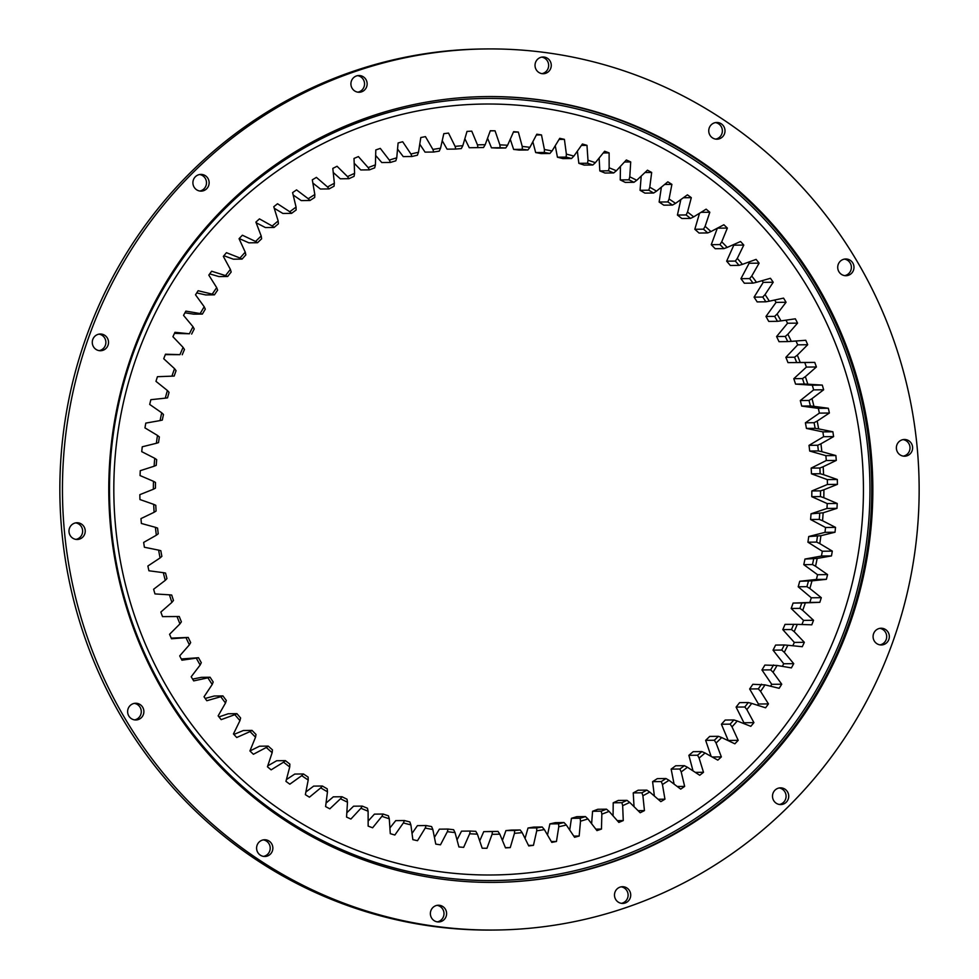 <?xml version="1.0" encoding="UTF-8"?>
<svg xmlns="http://www.w3.org/2000/svg" width="979" height="979" viewBox="0 0 979 979"><rect width="100%" height="100%" fill="white"/><g stroke="black" fill="none" stroke-linecap="round" stroke-linejoin="round"><path stroke-width="1.47" d="M249.914 750.954L255.531 737.199A344.828 335.271 -90.7 0 1 250.037 731.594L236.722 737.505A358.767 348.818 -90.7 0 1 233.455 733.956L239.953 720.63A344.828 335.271 -90.7 0 1 234.838 714.658L221.168 719.638A358.767 348.818 -90.7 0 1 218.146 715.869L225.5 703.02A344.828 335.271 -90.7 0 1 220.764 696.705L206.814 700.744A358.767 348.818 -90.7 0 1 204.036 696.779L212.21 684.456A344.828 335.271 -90.7 0 1 207.903 677.835L193.707 680.894A358.767 348.818 -90.7 0 1 191.199 676.746L200.157 665.022A344.828 335.271 -90.7 0 1 196.29 658.121L181.923 660.201A358.767 348.818 -90.7 0 1 179.695 655.893L189.388 644.806A344.828 335.271 -90.7 0 1 185.973 637.659L171.509 638.749A358.767 348.818 -90.7 0 1 169.563 634.294L179.952 623.892A344.828 335.271 -90.7 0 1 177.015 616.525L162.514 616.623A358.767 348.818 -90.7 0 1 160.862 612.046L171.9 602.379A344.828 335.271 -90.7 0 1 169.453 594.828L154.976 593.923A358.767 348.818 -90.7 0 1 153.617 589.248L165.267 580.363A344.828 335.271 -90.7 0 1 163.309 572.666L148.918 570.769A358.767 348.818 -90.7 0 1 147.878 566.009L160.079 557.944A344.828 335.271 -90.7 0 1 158.622 550.125L144.39 547.249A358.767 348.818 -90.7 0 1 143.656 542.415L156.346 535.219A344.828 335.271 -90.7 0 1 155.404 527.314L141.392 523.471A358.767 348.818 -90.7 0 1 140.976 518.601L154.107 512.286A344.828 335.271 -90.7 0 1 153.679 504.344L139.948 499.535A358.767 348.818 -90.7 0 1 139.85 494.652L153.36 489.255A344.828 335.271 -90.7 0 1 153.458 481.301L140.058 475.561A358.767 348.818 -90.7 0 1 140.278 470.679L154.119 466.224A344.828 335.271 -90.7 0 1 154.719 458.294L141.735 451.649A358.767 348.818 -90.7 0 1 142.261 446.791L156.359 443.291A344.828 335.271 -90.7 0 1 157.484 435.422L144.953 427.896A358.767 348.818 -90.7 0 1 145.798 423.099L160.091 420.578A344.828 335.271 -90.7 0 1 161.719 412.795L149.701 404.437A358.767 348.818 -90.7 0 1 150.864 399.689L165.28 398.159A344.828 335.271 -90.7 0 1 167.409 390.511L155.967 381.345A358.767 348.818 -90.7 0 1 157.435 376.695L171.925 376.156A344.828 335.271 -90.7 0 1 174.543 368.667L163.726 358.73A358.767 348.818 -90.7 0 1 165.488 354.202L179.977 354.655A344.828 335.271 -90.7 0 1 183.085 347.374L172.928 336.715A358.767 348.818 -90.7 0 1 174.972 332.309L189.412 333.766A344.828 335.271 -90.7 0 1 192.985 326.705L183.538 315.373A358.767 348.818 -90.7 0 1 185.875 311.114L200.181 313.561A344.828 335.271 -90.7 0 1 204.207 306.757L195.519 294.814A358.767 348.818 -90.7 0 1 198.125 290.726L212.235 294.141A344.828 335.271 -90.7 0 1 216.689 287.642L208.808 275.111A358.767 348.818 -90.7 0 1 211.66 271.22L225.525 275.601A344.828 335.271 -90.7 0 1 230.395 269.421L223.334 256.388A358.767 348.818 -90.7 0 1 226.443 252.692L240.002 258.015A344.828 335.271 -90.7 0 1 245.252 252.178L239.06 238.692A358.767 348.818 -90.7 0 1 242.4 235.217L255.58 241.458A344.828 335.271 -90.7 0 1 261.197 236L255.898 222.111A358.767 348.818 -90.7 0 1 259.459 218.88L272.199 226.014A344.828 335.271 -90.7 0 1 278.158 220.948L273.765 206.74A358.767 348.818 -90.7 0 1 277.534 203.754L289.784 211.745A344.828 335.271 -90.7 0 1 296.062 207.107L292.599 192.618A358.767 348.818 -90.7 0 1 296.551 189.902L308.25 198.725A344.828 335.271 -90.7 0 1 314.822 194.515L312.313 179.83A358.767 348.818 -90.7 0 1 316.425 177.395L327.537 186.989A344.828 335.271 -90.7 0 1 334.365 183.257L332.811 168.425A358.767 348.818 -90.7 0 1 337.07 166.271L347.533 176.612A344.828 335.271 -90.7 0 1 354.594 173.344L354.006 158.451A358.767 348.818 -90.7 0 1 358.4 156.591L368.165 167.629A344.828 335.271 -90.7 0 1 375.41 164.864L375.801 149.946A358.767 348.818 -90.7 0 1 380.305 148.404L389.324 160.091A344.828 335.271 -90.7 0 1 396.74 157.827L398.098 142.971A358.767 348.818 -90.7 0 1 402.687 141.747L410.935 154.021A344.828 335.271 -90.7 0 1 418.486 152.271L420.799 137.537A358.767 348.818 -90.7 0 1 425.461 136.632L432.889 149.444A344.828 335.271 -90.7 0 1 440.538 148.221L443.805 133.682A358.767 348.818 -90.7 0 1 448.517 133.095L455.1 146.385A344.828 335.271 -90.7 0 1 462.81 145.687L467.007 131.419A358.767 348.818 -90.7 0 1 471.756 131.149L477.458 144.868A344.828 335.271 -90.7 0 1 485.192 144.696L490.308 130.745A358.767 348.818 -90.7 0 1 495.056 130.807L499.865 144.88A344.828 335.271 -90.7 0 1 507.599 145.247L513.608 131.675A358.767 348.818 -90.7 0 1 518.344 132.067L522.223 146.434A344.828 335.271 -90.7 0 1 529.908 147.327L536.786 134.209A358.767 348.818 -90.7 0 1 541.485 134.918L544.422 149.53A344.828 335.271 -90.7 0 1 552.046 150.95L559.755 138.32A358.767 348.818 -90.7 0 1 564.406 139.361L566.376 154.131A344.828 335.271 -90.7 0 1 573.89 156.077L582.407 144.011A358.767 348.818 -90.7 0 1 586.972 145.357L587.987 160.238A344.828 335.271 -90.7 0 1 595.354 162.685L604.643 151.243A358.767 348.818 -90.7 0 1 609.109 152.895L609.158 167.813A344.828 335.271 -90.7 0 1 616.342 170.762L626.352 159.981A358.767 348.818 -90.7 0 1 630.709 161.939L629.778 176.832A344.828 335.271 -90.7 0 1 636.766 180.271L647.449 170.187A358.767 348.818 -90.7 0 1 651.671 172.451L649.775 187.234A344.828 335.271 -90.7 0 1 656.517 191.15L667.837 181.825A358.767 348.818 -90.7 0 1 671.9 184.37L669.061 198.994A344.828 335.271 -90.7 0 1 675.534 203.363L687.429 194.845A358.767 348.818 -90.7 0 1 691.309 197.66L687.527 212.051A344.828 335.271 -90.7 0 1 693.707 216.848L706.128 209.163A358.767 348.818 -90.7 0 1 709.824 212.247L705.113 226.345A344.828 335.271 -90.7 0 1 710.962 231.558L723.86 224.754A358.767 348.818 -90.7 0 1 727.348 228.07L721.731 241.813A344.828 335.271 -90.7 0 1 727.226 247.418L740.54 241.507A358.767 348.818 -90.7 0 1 743.795 245.068L737.297 258.395A344.828 335.271 -90.7 0 1 742.425 264.367L756.094 259.386A358.767 348.818 -90.7 0 1 759.117 263.155L751.762 276.005A344.828 335.271 -90.7 0 1 756.498 282.307L770.449 278.281A358.767 348.818 -90.7 0 1 773.226 282.246L765.052 294.569A344.828 335.271 -90.7 0 1 769.359 301.177L783.555 298.118A358.767 348.818 -90.7 0 1 786.064 302.266L777.106 314.002A344.828 335.271 -90.7 0 1 780.973 320.892L795.34 318.811A358.767 348.818 -90.7 0 1 797.567 323.131L787.875 334.218A344.828 335.271 -90.7 0 1 791.289 341.365L805.754 340.276A358.767 348.818 -90.7 0 1 807.699 344.73L797.31 355.132A344.828 335.271 -90.7 0 1 800.247 362.487L814.748 362.401A358.767 348.818 -90.7 0 1 816.4 366.978L805.362 376.634A344.828 335.271 -90.7 0 1 807.81 384.184L822.287 385.09A358.767 348.818 -90.7 0 1 823.645 389.777L811.995 398.649A344.828 335.271 -90.7 0 1 813.953 406.358L828.332 408.255A358.767 348.818 -90.7 0 1 829.384 413.016L817.184 421.08A344.828 335.271 -90.7 0 1 818.64 428.9L832.872 431.776A358.767 348.818 -90.7 0 1 833.606 436.597L820.916 443.805A344.828 335.271 -90.7 0 1 821.858 451.698L835.87 455.553A358.767 348.818 -90.7 0 1 836.286 460.424L823.155 466.726A344.828 335.271 -90.7 0 1 823.584 474.68L837.314 479.49A358.767 348.818 -90.7 0 1 837.412 484.372L823.902 489.769A344.828 335.271 -90.7 0 1 823.804 497.724L837.204 503.463A358.767 348.818 -90.7 0 1 836.984 508.346L823.143 512.8A344.828 335.271 -90.7 0 1 822.544 520.73L835.528 527.375A358.767 348.818 -90.7 0 1 835.001 532.233L820.904 535.721A344.828 335.271 -90.7 0 1 819.778 543.602L832.309 551.116A358.767 348.818 -90.7 0 1 831.465 555.925L817.171 558.446A344.828 335.271 -90.7 0 1 815.544 566.229L827.561 574.587A358.767 348.818 -90.7 0 1 826.398 579.323L811.983 580.853A344.828 335.271 -90.7 0 1 809.841 588.514L821.295 597.679A358.767 348.818 -90.7 0 1 819.827 602.33L805.338 602.868A344.828 335.271 -90.7 0 1 802.719 610.345L813.537 620.282A358.767 348.818 -90.7 0 1 811.775 624.822L797.285 624.357A344.828 335.271 -90.7 0 1 794.177 631.651L804.334 642.31A358.767 348.818 -90.7 0 1 802.278 646.715L787.85 645.259A344.828 335.271 -90.7 0 1 784.277 652.32L793.724 663.652A358.767 348.818 -90.7 0 1 791.387 667.898L777.081 665.463A344.828 335.271 -90.7 0 1 773.055 672.255L781.744 684.211A358.767 348.818 -90.7 0 1 779.137 688.298L765.027 684.872A344.828 335.271 -90.7 0 1 760.573 691.382L768.454 703.901A358.767 348.818 -90.7 0 1 765.59 707.805L751.725 703.411A344.828 335.271 -90.7 0 1 746.867 709.604L753.916 722.637A358.767 348.818 -90.7 0 1 750.807 726.332L737.26 721.009A344.828 335.271 -90.7 0 1 732.011 726.846L738.203 740.332A358.767 348.818 -90.7 0 1 734.862 743.807L721.682 737.554A344.828 335.271 -90.7 0 1 716.065 743.024L721.364 756.902A358.767 348.818 -90.7 0 1 717.803 760.132L705.064 752.998A344.828 335.271 -90.7 0 1 699.104 758.064L703.497 772.284A358.767 348.818 -90.7 0 1 699.728 775.27L687.478 767.267A344.828 335.271 -90.7 0 1 681.2 771.917L684.651 786.406A358.767 348.818 -90.7 0 1 680.711 789.123L669.012 780.3A344.828 335.271 -90.7 0 1 662.44 784.497L664.949 799.194A358.767 348.818 -90.7 0 1 660.837 801.63L649.726 792.035A344.828 335.271 -90.7 0 1 642.897 795.768L644.451 810.6A358.767 348.818 -90.7 0 1 640.193 812.754L629.73 802.413A344.828 335.271 -90.7 0 1 622.668 805.668L623.256 820.573A358.767 348.818 -90.7 0 1 618.863 822.421L609.097 811.383A344.828 335.271 -90.7 0 1 601.852 814.161L601.461 829.066A358.767 348.818 -90.7 0 1 599.209 829.849A358.767 348.818 -90.7 0 1 596.957 830.608L587.938 818.933A344.828 335.271 -90.7 0 1 580.51 821.197L579.164 836.042A358.767 348.818 -90.7 0 1 574.575 837.278L566.327 825.003A344.828 335.271 -90.7 0 1 558.776 826.753L556.464 841.475A358.767 348.818 -90.7 0 1 551.801 842.393L544.361 829.58A344.828 335.271 -90.7 0 1 536.725 830.804L533.457 845.33A358.767 348.818 -90.7 0 1 528.746 845.929L522.162 832.627A344.828 335.271 -90.7 0 1 514.452 833.337L510.255 847.606A358.767 348.818 -90.7 0 1 505.507 847.875L499.804 834.157A344.828 335.271 -90.7 0 1 492.07 834.328L486.955 848.279A358.767 348.818 -90.7 0 1 482.194 848.218L477.397 834.132A344.828 335.271 -90.7 0 1 469.663 833.778L463.654 847.349A358.767 348.818 -90.7 0 1 458.918 846.957L455.039 832.578A344.828 335.271 -90.7 0 1 447.354 831.685L440.477 844.816A358.767 348.818 -90.7 0 1 435.777 844.106L432.84 829.494A344.828 335.271 -90.7 0 1 425.216 828.075L417.507 840.692A358.767 348.818 -90.7 0 1 412.857 839.664L410.886 824.881A344.828 335.271 -90.7 0 1 403.372 822.947L394.855 835.014A358.767 348.818 -90.7 0 1 390.291 833.655L389.275 818.787A344.828 335.271 -90.7 0 1 381.908 816.327L372.62 827.781A358.767 348.818 -90.7 0 1 368.153 826.117L368.104 811.212A344.828 335.271 -90.7 0 1 360.921 808.25L350.91 819.044A358.767 348.818 -90.7 0 1 346.554 817.073L347.484 802.193A344.828 335.271 -90.7 0 1 340.496 798.754L329.813 808.825A358.767 348.818 -90.7 0 1 325.591 806.574L327.476 791.791A344.828 335.271 -90.7 0 1 320.733 787.875L309.425 797.187A358.767 348.818 -90.7 0 1 305.362 794.654L308.201 780.03A344.828 335.271 -90.7 0 1 301.728 775.662L289.833 784.179A358.767 348.818 -90.7 0 1 285.941 781.364L289.735 766.973A344.828 335.271 -90.7 0 1 283.555 762.176L271.134 769.849A358.767 348.818 -90.7 0 1 267.438 766.777L272.15 752.68A344.828 335.271 -90.7 0 1 266.3 747.466L253.402 754.271A358.767 348.818 -90.7 0 1 249.914 750.954L259.545 746.206L268.234 746.096A342.038 332.554 89.3 0 0 272.443 749.853L272.15 752.68M171.239 638.124L188.225 637.439A342.038 332.554 89.3 0 0 190.672 642.591L189.388 644.806M181.274 658.965L198.517 657.717A342.038 332.554 89.3 0 0 201.295 662.673L200.157 665.022M192.606 679.096L201.405 677.333L210.093 677.235A342.038 332.554 89.3 0 0 213.189 681.996L212.21 684.456M205.186 698.443L214.23 696.008L222.918 695.91A342.038 332.554 89.3 0 0 226.32 700.45L225.5 703.02M218.966 716.909L228.229 713.764L236.93 713.667A342.038 332.554 89.3 0 0 240.614 717.962L239.953 720.63M233.895 734.446L243.355 730.518L252.056 730.42A342.038 332.554 89.3 0 0 256.008 734.458L255.531 737.199M267.732 765.884L276.702 760.732L285.403 760.634A342.038 332.554 89.3 0 0 289.845 764.085L289.735 766.973M286.419 779.578L294.777 774.059L303.466 773.961A342.038 332.554 89.3 0 0 308.128 777.093L308.201 780.03M305.876 791.987L313.659 786.113L322.36 786.015A342.038 332.554 89.3 0 0 327.206 788.829L327.476 791.791M326.044 803.074L333.301 796.845L341.989 796.735A342.038 332.554 89.3 0 0 347.007 799.219L347.484 802.193M346.823 812.778L353.578 806.194L362.267 806.096A342.038 332.554 89.3 0 0 367.443 808.226L368.104 811.212M368.141 821.1L374.419 814.136L383.119 814.038A342.038 332.554 89.3 0 0 388.418 815.801L389.275 818.787M389.899 827.977L395.736 820.635L404.437 820.537A342.038 332.554 89.3 0 0 409.834 821.932L410.886 824.881M412.024 833.423L417.421 825.652L426.122 825.542A342.038 332.554 89.3 0 0 431.592 826.57L432.84 829.494M434.419 837.388L439.387 829.164L448.076 829.066A342.038 332.554 89.3 0 0 453.607 829.702L455.039 832.578M457.009 839.884L461.525 831.159L470.226 831.061A342.038 332.554 89.3 0 0 475.782 831.318L477.397 834.132M479.698 840.888L483.748 831.636A342.038 332.554 -90.7 0 0 489.316 831.514L498.005 831.404L499.804 834.157M502.411 840.41L505.947 830.571A342.038 332.554 -90.7 0 0 511.491 830.07L520.192 829.972L522.162 832.627M525.038 838.44L528.024 828.001A342.038 332.554 -90.7 0 0 533.531 827.108L542.219 827.01L544.361 829.58M547.506 834.989L549.892 823.902A342.038 332.554 -90.7 0 0 555.326 822.654L564.014 822.544L566.327 825.003M569.717 830.057L571.442 818.322A342.038 332.554 -90.7 0 0 576.778 816.694L585.466 816.596L587.938 818.933M591.61 823.682L592.576 811.273L601.277 811.175A342.038 332.554 89.3 0 0 606.49 809.18L597.79 809.278A342.038 332.554 -90.7 0 1 592.576 811.273M613.074 815.874L613.209 802.792A342.038 332.554 -90.7 0 0 618.287 800.443L626.976 800.345L629.73 802.413M634.025 806.659L633.242 792.904A342.038 332.554 -90.7 0 0 638.149 790.212L646.85 790.114L649.726 792.035M654.388 796.062L652.589 781.658A342.038 332.554 -90.7 0 0 657.313 778.635L666.001 778.538L669.012 780.3M674.09 784.13L671.153 769.115A342.038 332.554 -90.7 0 0 675.681 765.774L684.37 765.676L687.478 767.267M693.022 770.889L688.873 755.323A342.038 332.554 -90.7 0 0 693.169 751.676L701.857 751.578L705.064 752.998M711.133 756.4L705.651 740.344A342.038 332.554 -90.7 0 0 709.689 736.416L718.39 736.318L721.682 737.554M738.203 740.332L728.205 740.442A358.767 348.818 -90.7 0 1 728.07 740.589M728.205 740.442L721.413 724.24A342.038 332.554 -90.7 0 0 725.194 720.042L733.895 719.944L737.26 721.009M753.916 722.637L743.918 722.759A358.767 348.818 -90.7 0 1 743.379 723.408M743.918 722.759L736.098 707.095A342.038 332.554 -90.7 0 0 739.598 702.641L748.299 702.543L751.725 703.411M768.454 703.901L758.456 704.023A358.767 348.818 -90.7 0 1 757.562 705.259M758.456 704.023L749.645 688.971A342.038 332.554 -90.7 0 0 752.839 684.297L765.027 684.872M781.744 684.211L771.746 684.321A358.767 348.818 -90.7 0 1 770.546 686.218M771.746 684.321L761.968 669.966A342.038 332.554 -90.7 0 0 764.868 665.071L777.081 665.463M793.724 663.652L783.726 663.762A358.767 348.818 -90.7 0 1 782.307 666.356M783.726 663.762L773.043 650.154L781.731 650.056A342.038 332.554 89.3 0 0 784.301 644.977L775.613 645.075A342.038 332.554 -90.7 0 1 773.043 650.154M804.334 642.31L794.336 642.42A358.767 348.818 -90.7 0 1 792.794 645.761M794.336 642.42L782.796 629.619A342.038 332.554 -90.7 0 0 785.023 624.382L797.285 624.357M813.537 620.282L803.539 620.405A358.767 348.818 -90.7 0 1 801.948 624.504M803.539 620.405L791.191 608.461L799.892 608.363A342.038 332.554 89.3 0 0 801.777 602.978L793.088 603.076A342.038 332.554 -90.7 0 1 791.191 608.461M821.295 597.679L811.297 597.79A358.767 348.818 -90.7 0 1 809.829 602.44L793.088 603.076M811.297 597.79L798.203 586.776A342.038 332.554 -90.7 0 0 799.733 581.269L811.983 580.853M827.561 574.587L817.563 574.71A358.767 348.818 -90.7 0 1 816.4 579.446L799.733 581.269M817.563 574.71L803.783 564.65A342.038 332.554 -90.7 0 0 804.958 559.058L817.171 558.446M832.309 551.116L822.311 551.238A358.767 348.818 -90.7 0 1 821.467 556.035L804.958 559.058M822.311 551.238L807.92 542.195A342.038 332.554 -90.7 0 0 808.727 536.529L820.904 535.721M835.528 527.375L825.53 527.485A358.767 348.818 -90.7 0 1 825.003 532.343L808.727 536.529M825.53 527.485L810.588 519.506A342.038 332.554 -90.7 0 0 811.028 513.804L823.143 512.8M837.204 503.463L827.206 503.573A358.767 348.818 -90.7 0 1 826.986 508.456L811.028 513.804M827.206 503.573L811.775 496.683A342.038 332.554 -90.7 0 0 811.836 490.956L820.537 490.858L823.902 489.769M837.314 479.49L827.316 479.6A358.767 348.818 -90.7 0 1 827.414 484.483L811.836 490.956M827.316 479.6L811.481 473.824A342.038 332.554 -90.7 0 0 811.163 468.109L819.864 468.011L823.155 466.726M835.87 455.553L825.872 455.663A358.767 348.818 -90.7 0 1 826.288 460.534L811.163 468.109M825.872 455.663L809.694 451.038A342.038 332.554 -90.7 0 0 809.021 445.359L817.71 445.249L820.916 443.805M832.872 431.776L822.874 431.886A358.767 348.818 -90.7 0 1 823.608 436.72L809.021 445.359M822.874 431.886L806.439 428.423A342.038 332.554 -90.7 0 0 805.387 422.806L814.087 422.695L817.184 421.08M828.332 408.255L818.334 408.365A358.767 348.818 -90.7 0 1 819.386 413.126L805.387 422.806M818.334 408.365L801.715 406.089A342.038 332.554 -90.7 0 0 800.308 400.546L809.009 400.448L811.995 398.649M822.287 385.09L812.289 385.212A358.767 348.818 -90.7 0 1 813.647 389.887L800.308 400.546M812.289 385.212L795.56 384.111L804.249 384.013A342.038 332.554 89.3 0 0 802.486 378.579L793.798 378.689A342.038 332.554 -90.7 0 1 795.56 384.111M814.748 362.401L804.75 362.511A358.767 348.818 -90.7 0 1 806.402 367.088L793.798 378.689M804.75 362.511L787.985 362.622A342.038 332.554 -90.7 0 0 785.868 357.323L794.569 357.225L797.31 355.132M796.025 341.01A358.767 348.818 -90.7 0 1 797.701 344.841L785.868 357.323M785.99 320.17A358.767 348.818 -90.7 0 1 787.569 323.241L776.58 336.543A342.038 332.554 -90.7 0 1 779.039 341.695L787.728 341.585A342.038 332.554 89.3 0 0 785.28 336.446L776.58 336.543M774.658 300.039A358.767 348.818 -90.7 0 1 776.066 302.389L765.97 316.462A342.038 332.554 -90.7 0 1 768.748 321.418L777.448 321.32A342.038 332.554 89.3 0 0 774.658 316.364L765.97 316.462M762.078 280.704A358.767 348.818 -90.7 0 1 763.228 282.356L754.075 297.151A342.038 332.554 -90.7 0 1 757.171 301.911L765.859 301.801A342.038 332.554 89.3 0 0 762.763 297.041L754.075 297.151M748.286 262.225A358.767 348.818 -90.7 0 1 749.119 263.265L740.944 278.685A342.038 332.554 -90.7 0 1 744.346 283.225L753.035 283.127A342.038 332.554 89.3 0 0 749.645 278.587L740.944 278.685M733.369 244.701A358.767 348.818 -90.7 0 1 733.797 245.178L726.651 261.173A342.038 332.554 -90.7 0 1 730.334 265.468L739.035 265.37A342.038 332.554 89.3 0 0 735.351 261.075L726.651 261.173M727.348 228.07L717.35 228.18L711.256 244.689A342.038 332.554 -90.7 0 1 715.208 248.715L723.909 248.617A342.038 332.554 89.3 0 0 719.944 244.579L711.256 244.689M699.532 213.251L694.821 229.282A342.038 332.554 -90.7 0 1 699.03 233.039L707.719 232.929A342.038 332.554 89.3 0 0 703.509 229.184L694.821 229.282M680.846 199.557L677.419 215.05A342.038 332.554 -90.7 0 1 681.861 218.501L690.562 218.403A342.038 332.554 89.3 0 0 686.12 214.952L677.419 215.05M661.388 187.148L659.136 202.041A342.038 332.554 -90.7 0 1 663.799 205.174L672.487 205.076A342.038 332.554 89.3 0 0 667.837 201.931L659.136 202.041M641.221 176.061L640.058 190.305A342.038 332.554 -90.7 0 1 644.904 193.12L653.605 193.022A342.038 332.554 89.3 0 0 648.747 190.207L640.058 190.305M620.441 166.357L620.245 179.928A342.038 332.554 -90.7 0 1 625.275 182.4L633.964 182.29A342.038 332.554 89.3 0 0 628.946 179.818L620.245 179.928M599.124 158.035L599.821 170.921A342.038 332.554 -90.7 0 1 604.985 173.038L613.686 172.94A342.038 332.554 89.3 0 0 608.51 170.811L599.821 170.921M577.365 151.158L578.846 163.334A342.038 332.554 -90.7 0 1 584.145 165.096L592.833 164.998A342.038 332.554 89.3 0 0 587.547 163.236L578.846 163.334M555.24 145.712L557.43 157.203A342.038 332.554 -90.7 0 1 562.827 158.598L571.528 158.5A342.038 332.554 89.3 0 0 566.131 157.105L557.43 157.203M532.833 141.747L535.672 152.565A342.038 332.554 -90.7 0 1 541.142 153.593L549.843 153.483A342.038 332.554 89.3 0 0 544.361 152.467L535.672 152.565M510.255 139.251L513.645 149.432A342.038 332.554 -90.7 0 1 519.176 150.081L527.877 149.971A342.038 332.554 89.3 0 0 522.345 149.334L513.645 149.432M487.566 138.247L491.482 147.817A342.038 332.554 -90.7 0 1 497.038 148.074L505.739 147.976A342.038 332.554 89.3 0 0 500.171 147.719L491.482 147.817M464.854 138.724L469.259 147.731L477.948 147.621L477.458 144.868M442.227 140.695L447.073 149.163L455.773 149.065L455.1 146.385M419.758 144.158L425.045 152.124L433.734 152.026L432.889 149.444M397.535 149.077L403.25 156.591L411.939 156.493L410.935 154.021M375.655 155.453L381.786 162.538L390.486 162.441L389.324 160.091M354.19 163.26L360.774 169.954L369.462 169.857L368.165 167.629M333.239 172.475L340.288 178.79L348.977 178.692L347.533 176.612M312.864 183.073L320.414 189.02L329.103 188.923L327.537 186.989M293.174 195.005L301.251 200.597L309.951 200.499L308.25 198.725M274.242 208.246L282.894 213.459L291.583 213.361L289.784 211.745M256.131 222.735L265.407 227.556L274.096 227.458L272.199 226.014M239.194 238.546L248.874 242.829L257.563 242.719L255.58 241.458M223.885 255.727L233.369 259.19L242.07 259.092L240.002 258.015M209.702 273.875L218.966 276.592L227.666 276.494L225.525 275.601M196.706 292.917L205.725 294.936L214.425 294.838L212.235 294.141M184.945 312.778L193.707 314.161L202.396 314.063L200.181 313.561M174.47 333.374L189.412 333.766M165.316 354.631L179.977 354.655M169.453 594.828L171.704 595.024A342.038 332.554 89.3 0 0 173.467 600.445L171.9 602.379M177.015 616.525L179.279 616.513A342.038 332.554 89.3 0 0 181.384 621.812L179.952 623.892M483.748 831.636L492.437 831.526A342.038 332.554 89.3 0 0 498.005 831.404M505.947 830.571L514.648 830.473A342.038 332.554 89.3 0 0 520.192 829.972M528.024 828.001L536.725 827.891A342.038 332.554 89.3 0 0 542.219 827.01M549.892 823.902L558.593 823.804A342.038 332.554 89.3 0 0 564.014 822.544M375.41 164.864L374.688 167.862A342.038 332.554 89.3 0 0 369.462 169.857M354.594 173.344L354.055 176.355A342.038 332.554 89.3 0 0 348.977 178.692M334.365 183.257L334.023 186.23A342.038 332.554 89.3 0 0 329.103 188.923M314.822 194.515L314.675 197.477A342.038 332.554 89.3 0 0 309.951 200.499M296.062 207.107L296.111 210.02A342.038 332.554 89.3 0 0 291.583 213.361M278.158 220.948L278.391 223.812A342.038 332.554 89.3 0 0 274.096 227.458M261.197 236L261.613 238.79A342.038 332.554 89.3 0 0 257.563 242.719M245.252 252.178L245.851 254.895A342.038 332.554 89.3 0 0 242.07 259.092M230.395 269.421L231.166 272.04A342.038 332.554 89.3 0 0 227.666 276.494M192.985 326.705L194.221 328.981A342.038 332.554 89.3 0 0 191.651 334.059M204.207 306.757L205.296 309.168A342.038 332.554 89.3 0 0 202.396 314.063M216.689 287.642L217.619 290.163A342.038 332.554 89.3 0 0 214.425 294.838M167.409 390.511L169.061 392.359A342.038 332.554 89.3 0 0 167.531 397.866L165.28 398.159M183.085 347.374L184.468 349.515A342.038 332.554 89.3 0 0 182.241 354.753M174.543 368.667L176.061 370.674A342.038 332.554 89.3 0 0 174.176 376.058L171.925 376.156M161.719 412.795L163.481 414.484A342.038 332.554 89.3 0 0 162.306 420.077L160.091 420.578M157.484 435.422L159.344 436.94A342.038 332.554 89.3 0 0 158.537 442.606L156.359 443.291M154.719 458.294L156.677 459.628A342.038 332.554 89.3 0 0 156.236 465.343L154.119 466.224M153.458 481.301L155.49 482.451A342.038 332.554 89.3 0 0 155.428 488.178L153.36 489.255M153.679 504.344L155.783 505.311A342.038 332.554 89.3 0 0 156.089 511.026L154.107 512.286M155.404 527.314L157.57 528.097A342.038 332.554 89.3 0 0 158.243 533.775L156.346 535.219M158.622 550.125L160.825 550.712A342.038 332.554 89.3 0 0 161.865 556.341L160.079 557.944M163.309 572.666L165.549 573.058A342.038 332.554 89.3 0 0 166.956 578.589L165.267 580.363M787.985 362.622L796.686 362.524A342.038 332.554 89.3 0 0 794.569 357.225M485.192 144.696L483.516 147.511A342.038 332.554 89.3 0 0 477.948 147.621M462.81 145.687L461.317 148.563A342.038 332.554 89.3 0 0 455.773 149.065M440.538 148.221L439.228 151.133A342.038 332.554 89.3 0 0 433.734 152.026M418.486 152.271L417.372 155.233A342.038 332.554 89.3 0 0 411.939 156.493M396.74 157.827L395.822 160.813A342.038 332.554 89.3 0 0 390.486 162.441M613.209 802.792L621.898 802.682A342.038 332.554 89.3 0 0 626.976 800.345M633.242 792.904L641.93 792.794A342.038 332.554 89.3 0 0 646.85 790.114M652.589 781.658L661.278 781.56A342.038 332.554 89.3 0 0 666.001 778.538M671.153 769.115L679.854 769.017A342.038 332.554 89.3 0 0 684.37 765.676M688.873 755.323L697.562 755.225A342.038 332.554 89.3 0 0 701.857 751.578M705.651 740.344L714.34 740.246A342.038 332.554 89.3 0 0 718.39 736.318M721.413 724.24L730.114 724.142A342.038 332.554 89.3 0 0 733.895 719.944M736.098 707.095L744.799 706.997A342.038 332.554 89.3 0 0 748.299 702.543M749.645 688.971L758.333 688.873A342.038 332.554 89.3 0 0 761.54 684.199M782.796 629.619L791.485 629.521A342.038 332.554 89.3 0 0 793.724 624.272M761.968 669.966L770.669 669.869A342.038 332.554 89.3 0 0 773.557 664.974M798.203 586.776L806.904 586.678A342.038 332.554 89.3 0 0 808.434 581.171M803.783 564.65L812.484 564.553A342.038 332.554 89.3 0 0 813.659 558.96M807.92 542.195L816.621 542.097A342.038 332.554 89.3 0 0 817.416 536.431M810.588 519.506L819.276 519.408A342.038 332.554 89.3 0 0 819.717 513.694M811.775 496.683L820.463 496.586A342.038 332.554 89.3 0 0 820.537 490.858M811.481 473.824L820.169 473.726A342.038 332.554 89.3 0 0 819.864 468.011M809.694 451.038L818.383 450.94A342.038 332.554 89.3 0 0 817.71 445.249M806.439 428.423L815.128 428.325A342.038 332.554 89.3 0 0 814.087 422.695M801.715 406.089L810.416 405.979A342.038 332.554 89.3 0 0 809.009 400.448M188.225 637.439L185.973 637.659M198.517 657.717L196.29 658.121M210.093 677.235L207.903 677.835M222.918 695.91L220.764 696.705M236.93 713.667L234.838 714.658M252.056 730.42L250.037 731.594M268.234 746.096L266.3 747.466M322.36 786.015L320.733 787.875M303.466 773.961L301.728 775.662M285.403 760.634L283.555 762.176M383.119 814.038L381.908 816.327M341.989 796.735L340.496 798.754M362.267 806.096L360.921 808.25M404.437 820.537L403.372 822.947M426.122 825.542L425.216 828.075M448.076 829.066L447.354 831.685M470.226 831.061L469.663 833.778M492.437 831.526L492.07 834.328M514.648 830.473L514.452 833.337M536.725 827.891L536.725 830.804M558.593 823.804L558.776 826.753M796.686 362.524L800.247 362.487M785.28 336.446L787.875 334.218M787.728 341.585L791.289 341.365M774.658 316.364L777.106 314.002M777.448 321.32L780.973 320.892M762.763 297.041L765.052 294.569M765.859 301.801L769.359 301.177M749.645 278.587L751.762 276.005M753.035 283.127L756.498 282.307M735.351 261.075L737.297 258.395M739.035 265.37L742.425 264.367M719.944 244.579L721.731 241.813M723.909 248.617L727.226 247.418M703.509 229.184L705.113 226.345M707.719 232.929L710.962 231.558M686.12 214.952L687.527 212.051M690.562 218.403L693.707 216.848M628.946 179.818L629.778 176.832M633.964 182.29L636.766 180.271M667.837 201.931L669.061 198.994M672.487 205.076L675.534 203.363M653.605 193.022L656.517 191.15M648.747 190.207L649.775 187.234M587.547 163.236L587.987 160.238M592.833 164.998L595.354 162.685M613.686 172.94L616.342 170.762M608.51 170.811L609.158 167.813M566.131 157.105L566.376 154.131M571.528 158.5L573.89 156.077M544.361 152.467L544.422 149.53M549.843 153.483L552.046 150.95M522.345 149.334L522.223 146.434M527.877 149.971L529.908 147.327M500.171 147.719L499.865 144.88M505.739 147.976L507.599 145.247M621.898 802.682L622.668 805.668M641.93 792.794L642.897 795.768M661.278 781.56L662.44 784.497M679.854 769.017L681.2 771.917M697.562 755.225L699.104 758.064M714.34 740.246L716.065 743.024M730.114 724.142L732.011 726.846M744.799 706.997L746.867 709.604M758.333 688.873L760.573 691.382M791.485 629.521L794.177 631.651M770.669 669.869L773.055 672.255M781.731 650.056L784.277 652.32M784.301 644.977L787.85 645.259M806.904 586.678L809.841 588.514M799.892 608.363L802.719 610.345M801.777 602.978L805.338 602.868M812.484 564.553L815.544 566.229M816.621 542.097L819.778 543.602M819.276 519.408L822.544 520.73M820.463 496.586L823.804 497.724M820.169 473.726L823.584 474.68M818.383 450.94L821.858 451.698M815.128 428.325L818.64 428.9M810.416 405.979L813.953 406.358M804.249 384.013L807.81 384.184M802.486 378.579L805.362 376.634M571.442 818.322L580.131 818.224A342.038 332.554 89.3 0 0 585.466 816.596M580.131 818.224L580.51 821.197M601.277 811.175L601.852 814.161M606.49 809.18L609.097 811.383M601.461 829.066L595.819 829.14M579.164 836.042L573.78 836.115M823.645 389.777L813.647 389.887M829.384 413.016L819.386 413.126M833.606 436.597L823.608 436.72M836.286 460.424L826.288 460.534M837.412 484.372L827.414 484.483M836.984 508.346L826.986 508.456M835.001 532.233L825.003 532.343M831.465 555.925L821.467 556.035M826.398 579.323L816.4 579.446M819.827 602.33L809.829 602.44M721.364 756.902L712.222 757.012M703.497 772.284L695.31 772.382M684.651 786.406L677.223 786.492M664.949 799.194L658.108 799.268M644.451 810.6L638.088 810.673M623.256 820.573L617.284 820.647M495.056 130.807L490.271 130.856M518.344 132.067L513.412 132.116M541.485 134.918L536.382 134.98M564.406 139.361L559.095 139.422M586.972 145.357L581.416 145.418M630.709 161.939L624.467 162.012M609.109 152.895L603.235 152.969M671.9 184.37L664.655 184.456M691.309 197.66L683.366 197.746M651.671 172.451L644.977 172.524M709.824 212.247L700.988 212.345M743.795 245.068L733.797 245.178M759.117 263.155L749.119 263.265M773.226 282.246L763.228 282.356M786.064 302.266L776.066 302.389M797.567 323.131L787.569 323.241M807.699 344.73L797.701 344.841M816.4 366.978L806.402 367.088M556.464 841.475L551.299 841.536M533.457 845.33L528.476 845.391M510.255 847.606L505.421 847.667M879.815 628.359A8.37 8.138 -90.7 0 1 879.999 644.867M873.501 639.25A8.37 8.138 -90.7 0 1 881.112 628.237A8.37 8.138 -90.7 0 1 888.92 633.951A8.37 8.138 -90.7 0 1 881.308 644.965A8.37 8.138 -90.7 0 1 873.501 639.25M903.103 439.608A8.37 8.138 -90.7 0 1 903.287 456.128M896.788 450.499A8.37 8.138 -90.7 0 1 904.4 439.485A8.37 8.138 -90.7 0 1 912.208 445.2A8.37 8.138 -90.7 0 1 904.596 456.214A8.37 8.138 -90.7 0 1 896.788 450.499M844.449 259.105A8.37 8.138 -90.7 0 1 844.644 275.625M838.134 269.996A8.37 8.138 -90.7 0 1 845.758 258.982A8.37 8.138 -90.7 0 1 853.566 264.697A8.37 8.138 -90.7 0 1 845.942 275.711A8.37 8.138 -90.7 0 1 838.134 269.996M715.478 122.608A8.37 8.138 -90.7 0 1 715.673 139.116M709.163 133.487A8.37 8.138 -90.7 0 1 716.787 122.473A8.37 8.138 -90.7 0 1 724.595 128.2A8.37 8.138 -90.7 0 1 716.971 139.202A8.37 8.138 -90.7 0 1 709.163 133.487M541.73 57.125A8.37 8.138 -90.7 0 1 541.925 73.645M540.555 57.431A8.37 8.138 -90.7 0 1 551.153 63.978A8.37 8.138 -90.7 0 1 543.235 73.731A8.37 8.138 -90.7 0 1 540.555 57.431M357.616 75.652A8.37 8.138 -90.7 0 1 357.812 92.173M356.442 75.958A8.37 8.138 -90.7 0 1 367.039 82.517A8.37 8.138 -90.7 0 1 359.122 92.259A8.37 8.138 -90.7 0 1 356.442 75.958M199.606 174.519A8.37 8.138 -90.7 0 1 199.802 191.027M198.431 174.825A8.37 8.138 -90.7 0 1 209.029 181.372A8.37 8.138 -90.7 0 1 201.111 191.125A8.37 8.138 -90.7 0 1 198.431 174.825M99.001 334.133A8.37 8.138 -90.7 0 1 99.185 350.641M92.687 345.012A8.37 8.138 -90.7 0 1 100.299 334.01A8.37 8.138 -90.7 0 1 108.106 339.725A8.37 8.138 -90.7 0 1 100.494 350.739A8.37 8.138 -90.7 0 1 92.687 345.012M75.713 522.872A8.37 8.138 -90.7 0 1 75.897 539.392M69.399 533.763A8.37 8.138 -90.7 0 1 77.011 522.749A8.37 8.138 -90.7 0 1 84.818 528.476A8.37 8.138 -90.7 0 1 77.206 539.478A8.37 8.138 -90.7 0 1 69.399 533.763M134.356 703.375A8.37 8.138 -90.7 0 1 134.551 719.895M128.041 714.266A8.37 8.138 -90.7 0 1 135.665 703.252A8.37 8.138 -90.7 0 1 143.472 708.98A8.37 8.138 -90.7 0 1 135.861 719.981A8.37 8.138 -90.7 0 1 128.041 714.266M263.327 839.884A8.37 8.138 -90.7 0 1 263.522 856.392M257.012 850.775A8.37 8.138 -90.7 0 1 264.636 839.762A8.37 8.138 -90.7 0 1 272.443 845.477A8.37 8.138 -90.7 0 1 264.832 856.49A8.37 8.138 -90.7 0 1 257.012 850.775M437.075 905.355A8.37 8.138 -90.7 0 1 437.27 921.875M435.9 905.661A8.37 8.138 -90.7 0 1 446.497 912.208A8.37 8.138 -90.7 0 1 438.568 921.961A8.37 8.138 -90.7 0 1 435.9 905.661M779.198 787.973A8.37 8.138 -90.7 0 1 779.394 804.481M778.024 788.279A8.37 8.138 -90.7 0 1 788.621 794.826A8.37 8.138 -90.7 0 1 780.691 804.579A8.37 8.138 -90.7 0 1 778.024 788.279M621.188 886.827A8.37 8.138 -90.7 0 1 621.384 903.348M620.013 887.133A8.37 8.138 -90.7 0 1 630.611 893.68A8.37 8.138 -90.7 0 1 622.681 903.433A8.37 8.138 -90.7 0 1 620.013 887.133M626.597 907.411A440.562 428.349 -90.7 0 1 495.9 930.026A440.562 428.349 -90.7 0 1 68.432 562.546A440.562 428.349 -90.7 0 1 355.01 71.553A440.562 428.349 -90.7 0 1 485.706 48.95A440.562 428.349 -90.7 0 1 913.174 416.43A440.562 428.349 -90.7 0 1 626.597 907.411M495.9 930.026L493.294 930.05A440.562 428.349 -90.7 0 1 65.826 562.57A440.562 428.349 -90.7 0 1 352.403 71.589A440.562 428.349 -90.7 0 1 483.1 48.974L485.706 48.95M485.719 96.591A392.934 382.03 -90.7 0 1 866.476 424.617A392.934 382.03 -90.7 0 1 610.835 862.242A392.934 382.03 -90.7 0 1 494.811 882.397M369.695 116.746A392.934 382.03 -90.7 0 1 486.257 96.578A392.934 382.03 -90.7 0 1 867.504 424.323A392.934 382.03 -90.7 0 1 611.912 862.23A392.934 382.03 -90.7 0 1 495.35 882.385A392.934 382.03 -90.7 0 1 114.102 554.64A392.934 382.03 -90.7 0 1 369.695 116.746M133.156 611.483A385.493 374.798 89.3 0 0 607.445 855.193A385.493 374.798 89.3 0 0 844.106 367.541A385.493 374.798 89.3 0 0 369.817 123.819A385.493 374.798 89.3 0 0 133.156 611.483M850.347 365.767A391.074 380.219 89.3 0 0 369.193 118.52A391.074 380.219 89.3 0 0 129.118 613.233A391.074 380.219 89.3 0 0 610.272 860.48A391.074 380.219 89.3 0 0 850.347 365.767"/></g></svg>
